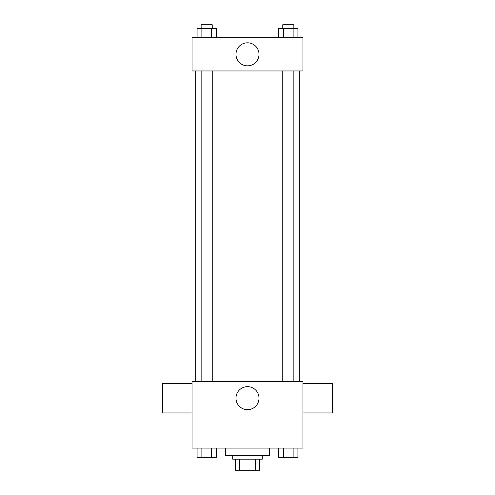 <?xml version="1.0" encoding="UTF-8"?>
<svg xmlns="http://www.w3.org/2000/svg" width="495" height="495" viewBox="0 0 495 495"><rect width="100%" height="100%" fill="white"/><g stroke="black" fill="none" stroke-linecap="round" stroke-linejoin="round"><path stroke-width="0.74" d="M255.284 459.156L255.284 470.25L235.484 470.25L235.484 459.156M255.284 470.25L259.516 470.25L259.516 459.156L259.516 470.25M262.288 455.462L262.288 459.156L232.712 459.156L232.712 455.462M239.716 459.156L239.716 470.25M225.318 448.068L225.318 455.462L269.682 455.462L269.682 448.068M302.959 448.068L192.041 448.068L192.041 381.521L302.959 381.521L302.959 448.068M259.009 398.159A11.509 11.509 0 0 1 241.746 408.128A11.509 11.509 0 0 1 241.746 388.185A11.509 11.509 0 0 1 259.009 398.159M302.959 412.948L332.535 412.948L332.535 383.371L302.959 383.371M192.041 383.371L162.465 383.371L162.465 412.948L192.041 412.948M299.258 70.964L299.258 381.521M282.769 381.521L282.769 70.964M212.231 70.964L212.231 381.521M302.959 70.964L192.041 70.964L192.041 37.688L302.959 37.688L302.959 70.964M259.009 54.326A11.509 11.509 0 0 1 241.746 64.294A11.509 11.509 0 0 1 241.746 44.358A11.509 11.509 0 0 1 259.009 54.326M297.922 37.688L297.922 28.45L278.71 28.45L278.71 37.688M293.12 28.45L293.12 37.688M283.511 28.45L283.511 37.688M282.769 28.45L282.769 24.75L293.863 24.75L293.863 28.45M216.29 37.688L216.29 28.45L197.078 28.45L197.078 37.688M211.489 28.45L211.489 37.688M201.88 28.45L201.88 37.688M201.137 28.45L201.137 24.75L212.231 24.75L212.231 28.45M297.922 448.068L297.922 457.312L278.71 457.312L278.71 448.068M293.12 448.068L293.12 457.312M283.511 448.068L283.511 457.312M293.863 457.312L282.769 457.312M216.29 448.068L216.29 457.312L197.078 457.312L197.078 448.068M211.489 448.068L211.489 457.312M201.88 448.068L201.88 457.312M212.231 457.312L201.137 457.312M195.742 70.964L195.742 381.521M293.863 381.521L293.863 70.964M201.137 70.964L201.137 381.521"/></g></svg>
